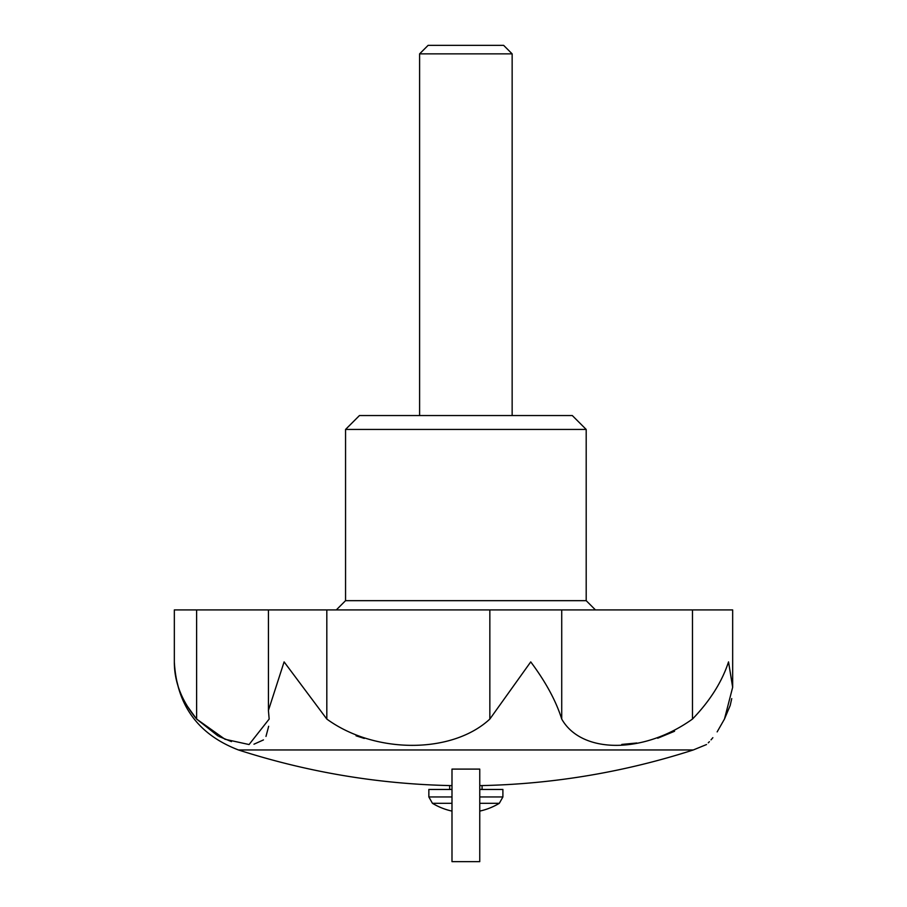 <?xml version="1.0" encoding="UTF-8"?>
<svg xmlns="http://www.w3.org/2000/svg" width="907" height="907" viewBox="0 0 907 907"><rect width="100%" height="100%" fill="white"/><g stroke="black" fill="none" stroke-linecap="round" stroke-linejoin="round"><path stroke-width="1.36" d="M451.992 769.102L451.992 861.65L479.758 861.65L479.758 769.102L451.992 769.102M561.728 719.058L561.728 609.912L732.663 609.912L732.663 687.302L728.536 661.895C721.972 681.894 709.954 700.952 692.472 719.058C643.528 754.114 581.546 754.114 561.728 719.058C556.048 700.986 545.719 681.928 530.742 661.895L489.848 719.058C452.174 754.114 374.886 754.114 326.815 719.058L326.815 609.912L268.427 609.912L268.427 710.011M326.815 609.912L561.728 609.912M326.815 719.058L284.106 661.895L268.415 710.453L269.164 719.058L249.074 744.545L224.993 739.262L196.615 719.058L196.615 609.912L174.337 609.912L174.337 661.895C174.257 681.928 181.683 700.986 196.615 719.058L217.907 735.894M196.615 609.912L268.427 609.912M451.992 785.575L449.679 785.575C377.55 783.943 307.144 772.072 238.462 749.964C198.066 734.455 176.695 705.102 174.337 661.895L174.688 669.332M196.479 718.9L186.876 705.567M178.157 686.35L175.799 677.098M175.357 674.559L174.734 669.819M218.938 736.439L231.455 741.609M253.971 744.205L263.461 739.919M265.978 736.416L268.676 726.269M356.043 735.804L364.285 738.445M621.794 744.42L636.816 742.992M657.688 738.23L674.57 731.257M732.663 687.302L724.466 719.058C701.1 754.114 701.1 754.114 724.466 719.058L730.169 705.544M730.237 705.306L731.734 698.594M724.466 719.058L717.142 731.892M712.857 737.686L711.02 739.874M709.399 741.665L708.265 742.833M345.556 429.442L586.194 429.442L572.306 415.553L359.444 415.553L345.556 429.442L345.556 600.661L586.194 600.661L595.446 609.912M489.848 719.058L489.848 609.912M692.472 719.058L692.472 609.912M479.758 785.575L482.07 785.575A740.407 740.407 0 0 0 693.288 749.964L706.508 744.545M451.992 803.307L432.435 803.307L428.852 796.958L428.852 789.464L451.992 789.464M479.758 789.464L502.897 789.464L502.897 796.958L479.758 796.958M449.679 785.575L449.679 789.464M512.149 53.864L503.634 45.35L428.115 45.35L419.601 53.864L512.149 53.864L512.149 415.553M419.601 53.864L419.601 415.553M479.758 803.307L499.315 803.307L502.897 796.958M428.852 796.958L451.992 796.958M238.462 749.964L693.288 749.964M432.435 803.307A64.782 64.782 0 0 0 451.992 811.096M479.758 811.096A64.782 64.782 0 0 0 499.315 803.307M345.556 600.661L336.304 609.912M586.194 429.442L586.194 600.661M732.663 609.912L732.663 686.996M482.07 785.575L482.07 789.464"/></g></svg>
